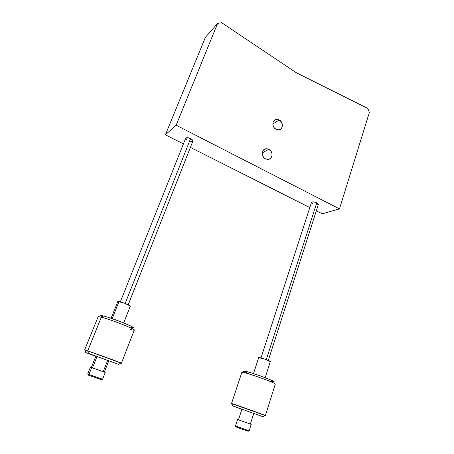 <?xml version="1.0" encoding="UTF-8"?>
<svg xmlns="http://www.w3.org/2000/svg" width="454" height="454" viewBox="0 0 454 454"><rect width="100%" height="100%" fill="white"/><g stroke="black" fill="none" stroke-linecap="round" stroke-linejoin="round"><path stroke-width="0.68" d="M268.876 149.287L262.287 152.873L268.876 149.287L266.986 148.725L265.125 148.974L263.57 149.996L262.565 151.642L262.259 153.656L262.707 155.739L263.842 157.561L265.482 158.849C261.022 156.789 261.43 149.133 265.999 148.753L268.876 149.287C273.399 151.403 272.848 159.184 268.144 159.394L265.482 158.849L267.378 159.399L270.068 158.713L271.356 157.345L272.014 155.484L271.935 153.407L271.14 151.432L268.876 149.287M279.272 119.998L272.814 123.993L279.272 119.998L277.428 119.408L275.606 119.606L274.091 120.577L273.109 122.166L272.82 124.129L273.263 126.178L274.375 127.983L275.981 129.276C271.867 127.285 271.861 120.293 275.953 119.504L279.272 119.998C283.438 122.041 283.336 129.14 279.119 129.793L275.981 129.276L278.767 129.85L280.464 129.237L281.724 127.932L282.411 125.117L281.491 122.137L279.272 119.998M165.387 134.798L176.158 125.208L339.484 208.891L322.232 213.811L316.319 210.832L322.232 213.811L339.484 208.891L369.386 112.388L339.484 208.891L176.158 125.208L165.387 134.798L205.384 37.37L217.585 23.409L176.158 125.208L217.585 23.409L221.654 22.7L296.099 72.612L367.802 108.421L369.386 112.388L367.802 108.421L296.099 72.612L221.654 22.7L217.585 23.409L205.384 37.37L165.387 134.798L183.427 143.89L165.387 134.798M309.815 207.557L190.391 147.397L309.815 207.557M313.101 204.005L311.796 203.086L311.535 202.28L313.521 201.854L316.773 202.83L318.078 203.755L318.35 204.493L316.773 202.83L266.277 359.653L316.773 202.83C314.094 201.701 312.341 201.536 311.512 202.336L260.993 357.939M316.325 204.97L318.322 204.561M186.844 139.866L185.731 138.118L187.808 137.681L191.23 138.969L192.609 140.127L192.888 141.075C193.035 140.348 192.269 139.526 190.589 138.618L125.179 303.442L190.589 138.618C188.069 137.494 186.446 137.329 185.726 138.13L120.35 301.802M190.124 141.381L191.94 141.569L192.876 141.103M235.512 425.926L236.08 426.947L248.213 431.283L242.442 429.331L235.961 426.885L235.512 425.926L249.144 430.823L235.512 425.926L237.595 419.502L238.452 419.791L237.595 419.502M265.374 415.592L275.26 384.141C276.668 383.108 241.965 370.935 241.84 372.411L231.534 403.527L232.635 405.882L263.048 416.749L232.635 405.882L231.534 403.527C231.307 403.095 266.464 415.626 265.374 415.592L231.534 403.527L241.84 372.411C242.09 370.907 278.552 383.817 275.158 384.215M274.029 381.905C277.025 381.474 244.377 369.914 244.065 371.293L249.178 372.286L260.335 375.889L270.737 379.919L274.063 381.695M251.181 424.376L237.607 419.507L251.181 424.376M250.33 424.07L253.752 413.424L241.914 409.196L238.452 419.814L250.347 424.076L238.452 419.814L241.914 409.196L238.452 419.814M258.718 357.599L253.508 373.591L258.718 357.599L265.051 359.21L270.317 361.645C270.845 361.061 259.013 356.935 258.718 357.599M270.289 361.679L265.187 377.671M265.295 415.586L264.994 415.512L265.295 415.586M231.546 403.561L231.863 403.708M241.84 372.411L231.517 403.532M268.564 380.764L273.955 381.922M241.846 409.36L232.635 405.882L241.846 409.36M250.347 424.076L253.752 413.424L241.903 409.202M244.116 371.497L249.496 374.124M241.92 372.371L244.065 371.293M101.338 379.726L102.366 379.226L88.933 374.493L89.251 375.475L101.407 379.697M132.954 327.743C136.648 327.777 112.598 318.123 103.603 316.012L101.338 317.204L87.679 350.897L88.479 353.382L118.846 364.449L88.479 353.382L87.679 350.897C96.764 353.899 122.614 363.359 121.417 363.234L87.679 350.897L101.338 317.204C111.338 319.599 138.192 330.336 134.021 330.211L130.57 329.581M105.254 372.439L91.685 367.621L88.933 374.493L102.564 379.266L105.254 372.439L90.431 367.144L91.368 367.456L90.431 367.144L87.69 373.977L88.933 374.493L91.685 367.621L90.431 367.144M108.614 360.782L97.008 356.538L92.463 367.893L104.329 372.11L97.922 369.862L92.463 367.893L97.008 356.538L95.885 356.186L96.974 356.628M117.83 301.428L124.424 303.159L130.338 306.087C130.888 305.604 122.336 302.109 119.039 301.473L112.172 318.634L119.039 301.473L117.824 301.428L111.082 318.265M121.417 363.234L134.259 330.103C135.786 329.32 110.583 319.412 101.338 317.204L98.115 316.807L84.614 349.972L87.679 350.897L84.614 349.972M101.804 316.62L100.93 316.046M100.669 315.689L103.603 316.012L108.296 317.357L120.883 321.801L130.996 326.137L133.039 327.379L133.136 327.68L131.507 327.584M95.811 356.373L85.71 352.52L95.811 356.373M103.217 371.684L107.66 360.47M104.329 372.11L108.773 360.822L101.18 357.996L95.885 356.186L91.362 367.473L92.463 367.893L91.362 367.473M118.727 302.165L118.199 301.842M130.326 306.098L129.067 306.03M101.526 379.76L88.133 375.004M88.297 375.089L89.251 375.475L88.933 374.493L87.872 374.073L88.655 375.135M100.345 379.266L101.373 379.68M98.223 317.045C97.769 316.523 98.807 316.58 101.338 317.204L103.603 316.012C101.316 315.451 100.368 315.411 100.76 315.882M263.399 150.183L265.999 148.753M273.893 120.798L275.953 119.504M318.35 204.487L268.291 360.465M192.888 141.075L128.21 304.73M248.985 430.795L248.088 431.272M235.649 425.994L236.08 426.947M265.113 415.45L262.866 416.63M231.801 403.583L232.885 405.944M251.198 424.382L249.144 430.823M253.502 373.591L258.701 357.627M121.093 363.052L118.556 364.29M123.704 322.919L130.338 306.087M84.989 350.045L86.056 352.593"/></g></svg>
